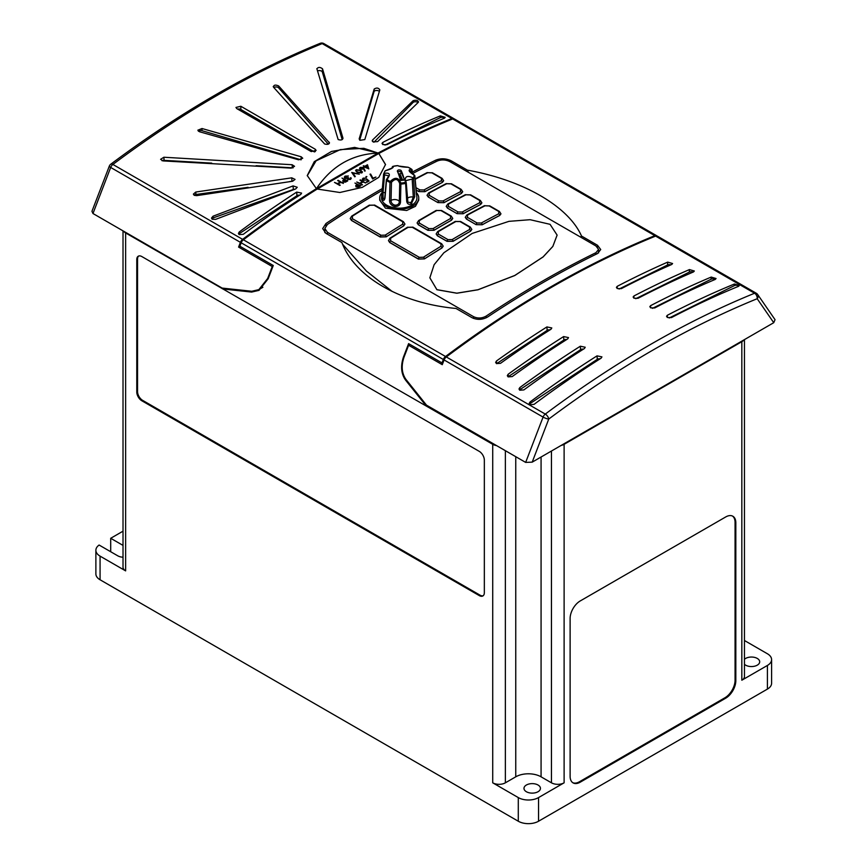 <?xml version="1.0" encoding="UTF-8"?>
<svg xmlns="http://www.w3.org/2000/svg" width="867" height="867" viewBox="0 0 867 867"><rect width="100%" height="100%" fill="white"/><g stroke="black" fill="none" stroke-linecap="round" stroke-linejoin="round"><path stroke-width="1.3" d="M110.705 551.737L110.705 538.288L123.016 531.178M123.016 545.397L110.705 538.288M123.667 231.229A8.952 5.169 180 0 0 125.639 232.952L125.639 570.887L100.073 556.126A14.316 8.269 0 0 1 95.879 550.274A14.316 8.269 0 0 1 99.109 545.04L117.793 555.834A8.236 4.758 0 0 0 123.016 557.21M95.879 550.274L95.879 573.921A14.316 8.269 -0 0 0 100.073 579.774L518.293 821.233A14.316 8.269 -0 0 0 538.537 821.233L767.403 689.102A14.316 8.269 -0 0 0 771.597 683.25L771.597 659.603A14.316 8.269 0 0 0 767.403 653.761L744.45 640.507M744.45 339.604L744.45 676.563A8.952 5.169 180 0 1 741.827 680.216L767.403 665.455A14.316 8.269 0 0 0 771.597 659.603M136.78 259.493L136.78 392.014A7.164 4.129 -120 0 0 141.852 400.782L479.278 595.596A7.164 4.129 -120 0 0 482.865 595.954A7.164 4.129 -120 0 0 484.339 592.681L484.339 460.16A7.164 4.129 -120 0 0 479.278 451.382L141.852 256.567A7.164 4.129 -120 0 0 138.265 256.22A7.164 4.129 -120 0 0 136.78 259.493L137.539 259.06L137.539 391.581A7.164 4.129 -120 0 0 142.611 400.348L480.036 595.163A7.164 4.129 -120 0 0 483.222 595.705M125.639 232.952L492.716 444.305A8.952 5.169 0 0 0 496.585 445.616M223.87 289.09L251.647 292.071L259.005 290.358L268.163 278.773L273.268 265.497L239.845 246.206L241.167 242.782A4.292 2.482 -60 0 1 243.367 239.78L445.53 356.5A1013.566 585.182 -60 0 1 654.845 235.661L452.672 118.942A1013.566 585.182 120 0 0 378.836 153.459L317.279 189.082M445.53 356.5A4.292 2.482 120 0 0 443.34 359.502L442.018 362.926L408.606 343.635L403.491 356.944C400.446 366.004 401.128 373.71 405.528 380.06L426.152 405.875L426.943 405.409M92.975 213.52L91.956 211.277L109.318 166.117A4.292 0.921 21 0 0 110.683 167.45A4.292 2.482 -60 0 1 112.883 164.448A4.292 2.092 53.2 0 0 110.748 164.221C145.428 138.286 180.314 115.203 215.384 94.936C250.476 74.692 285.384 57.493 320.129 43.35A4.292 2.818 67.9 0 1 322.188 43.599A1013.566 585.182 120 0 0 217.53 95.153A1013.566 585.182 120 0 0 112.883 164.448L242.597 239.346A4.292 2.482 120 0 0 240.408 242.337L110.683 167.45L92.975 213.52L222.136 288.082L251.777 291.269L258.854 289.621L262.864 287.302M240.408 242.337L238.588 247.084L272.249 266.527L267.665 278.48L258.854 289.621M272.249 266.527L272.249 268.141M272.758 266.819L272.758 265.215M239.845 246.206L239.845 247.236L239.086 246.792L239.086 247.377M773.743 322.697L775.044 319.663L757.682 294.531A4.292 4.292 0 0 0 756.295 293.252A4.292 2.482 120 0 0 754.583 293.241L655.604 236.095A1013.566 585.182 120 0 0 446.288 356.944L545.278 414.09A1013.566 585.182 -60 0 1 649.936 344.795A1013.566 585.182 -60 0 1 754.583 293.241A4.292 2.818 -112.1 0 1 757.184 298.725A1009.264 582.7 120 0 0 652.97 350.062A1009.264 582.7 120 0 0 548.757 419.054L532.197 462.144L773.743 322.697L757.184 298.725A4.292 3.381 -34.6 0 0 757.682 294.531M525.662 462.404L543.078 417.092L444.099 359.946L442.268 364.682L408.606 345.25L404 357.237C401.074 365.939 401.735 373.33 405.962 379.432L426.51 405.16L525.662 462.404L532.197 462.144M409.105 343.928L409.105 345.543M442.701 363.555L442.452 364.205M442.018 363.956L442.018 362.926M239.845 246.358L239.086 246.792M378.836 153.459L385.533 164.492L378.803 177.323L362.308 187.359L339.842 192.496L317.203 189.039A1013.566 585.182 120 0 0 243.367 239.78M452.672 118.942A4.292 2.482 -60 0 1 454.373 118.942L656.547 235.661A4.292 2.482 120 0 0 654.845 235.661M343.408 183.338L340.774 182.363L338.065 183.923L339.756 185.451L334.478 182.406L337.523 183.609L340.232 182.048L338.13 180.293L343.408 183.403L340.774 182.428L338.119 183.956M340.232 185.18L334.478 182.406M340.178 182.081L337.664 180.564M347.732 180.9L345.424 182.146L343.072 181.962L342.79 180.52L344.427 179.48L341.988 178.071L347.732 180.9M344.372 179.502L341.988 178.071M365.18 170.983L364.53 171.027L363.793 169L360.173 169.336L359.491 168.371L360.206 167.396L363.403 167.407L365.18 170.983M360.683 185.874L358.364 187.12L356.023 186.936L355.741 185.495L357.367 184.454L354.939 183.045L360.683 185.874M357.323 184.487L354.939 183.045M385.533 164.676L378.836 153.546M375.899 177.096L372.647 178.97L370.014 174.18L370.642 174.083L372.908 178.136L375.899 177.096M366.871 176.64L365.993 177.15L366.871 176.64M366.232 178.093L363.641 178.483L363.641 180.033L366.08 179.968L366.969 179.144L369.071 181.04L366.904 182.287L366.362 181.918L368.161 180.878L367.055 179.913L363.154 180.358L362.33 179.263L363.132 178.158L366.232 178.093L363.641 178.548L363.641 180.087M368.117 180.9L367.055 179.968M365.69 182.926L363.045 181.951L360.347 183.511L362.038 185.039L356.76 181.994L359.805 183.208L362.504 181.636L360.412 179.881L365.69 182.991L363.045 182.016L360.39 183.544M362.504 184.769L356.76 181.994M362.46 181.669L359.935 180.163M368.789 168.902L365.05 166.843L364.433 167.201L363.284 165.77L364.974 166.204L367.478 164.763L368.789 168.902M364.454 166.507L363.284 165.77M362.439 172.045L361.799 172.945L357.204 172.392L355.589 170.658L356.25 169.683L360.78 170.257L362.439 171.98L361.799 172.88L357.204 172.327L355.589 170.604M359.296 174.169L352.88 173.075L355.275 176.489L354.766 176.781L351.72 172.446L359.296 174.169L352.923 173.14M355.275 176.489L354.766 176.835L351.72 172.446M350.084 179.079L350.842 177.637L351.287 178.439M350.842 177.702L350.626 179.382L347.721 179.48L347.244 178.504L344.979 178.212L344.286 177.215L345.099 176.12L348.415 176.001L345.63 176.5L345.402 177.919M350.842 177.637L350.626 179.328L347.721 179.48L347.244 178.504M348.415 176.001L345.63 176.435L345.402 177.854L348.144 177.562L348.187 179.209M292.136 164.73L163.896 157.241L160.601 159.311L163.018 160.904L291.236 168.133L294.542 166.312L292.136 164.73L292.32 167.808A2.861 1.767 176.4 0 1 293.035 167.916M291.756 177.833L195.769 192.04L193.374 194.11L194.219 195.303L196.679 195.639L292.656 181.236L295.062 179.393L291.756 177.833L291.973 181.29L289.166 181.669M293.079 185.906L213.033 216.208L211.494 218.083L212.328 219.275L215.645 219.362L295.68 188.93L297.24 187.261L293.079 185.906L293.306 189.483A2.861 1.767 176.4 0 1 294.802 189.234M296.709 192.095A1013.566 585.182 120 0 0 239.259 231.955L238.425 233.418L239.27 234.621L243.302 234.296A1013.566 585.182 -60 0 1 300.762 194.436L301.597 193.103L296.709 192.095L296.937 195.714A2.861 1.767 176.4 0 1 299.668 195.151M242.597 239.346A1013.566 585.182 -60 0 1 316.39 188.638L307.254 175.567L314.288 161.63L331.465 151.465L354.646 147.412L378.12 152.993A1013.566 585.182 -60 0 1 451.913 118.497L322.188 43.599A4.292 2.482 120 0 1 323.89 43.61A4.292 4.292 0 0 0 320.129 43.35M440.317 115.875L445.194 117.327L444.359 118.215A1013.566 585.182 120 0 0 386.91 144.702L382.856 144.561L382.022 143.38L382.856 142.361A1013.566 585.182 -60 0 1 440.317 115.875L440.208 117.652L384.959 145.092M413.169 100.659C416.528 99.748 418.23 100.323 418.273 102.371L377.622 141.624L373.048 141.874L372.517 140.042L413.169 100.659L413.071 102.479L373.926 142.221M418.577 101.807L418.273 102.371M372.214 140.692L372.442 141.364M374.197 89.03C376.636 87.524 378.521 87.816 379.833 89.897L364.812 139.576L359.968 140.302L359.155 138.926L374.197 89.03L374.045 91.664L359.686 140.118M316.878 68.916C318.178 66.976 320.053 66.943 322.524 68.818L342.996 138.243C342.563 139.977 340.937 140.411 338.141 139.533L316.845 68.634M240.842 106.273L315.274 149.254L316.119 150.414L311.22 151.584L236.799 108.613L235.954 107.443L240.842 106.273L240.842 109.459A2.861 1.658 0 0 0 237.666 109.123M329.178 143.597L329.178 142.134C329.503 144.193 327.975 144.811 324.605 143.965L273.549 87.22C273.571 84.944 275.272 84.522 278.654 85.952L329.493 142.871M273.549 87.22L273.235 86.494M298.573 159.799L302.735 158.249L301.174 156.775L202 128.522L197.839 130.202L199.399 131.708L298.573 159.799M316.39 188.638L316.39 188.713C331.552 166.041 352.121 154.153 378.12 153.08L363.826 148.311L340.298 149.623L316.076 160.828L307.254 175.752M667.709 262.116L672.586 263.535L671.762 264.457A1013.566 585.182 120 0 0 621.303 288.657L617.25 288.548L616.415 287.356L617.25 286.316A1013.566 585.182 -60 0 1 667.709 262.116L667.547 264.977L619.06 289.047M689.449 269.583L694.326 271.013L693.502 271.924A1013.566 585.182 120 0 0 638.014 298.302L633.961 298.194L633.127 297.002L633.961 295.961A1013.566 585.182 -60 0 1 689.449 269.583L689.298 272.119L635.771 298.703M711.189 277.082L716.066 278.524L715.242 279.423A1013.566 585.182 120 0 0 654.715 307.948L650.673 307.839L649.827 306.647L650.673 305.618A1013.566 585.182 -60 0 1 711.189 277.082L711.059 279.25L652.483 308.349M671.426 317.593L667.384 317.485L666.539 316.292L667.373 315.263A1013.566 585.182 -60 0 1 734.436 284.008L739.313 285.471L738.478 286.348A1013.566 585.182 120 0 0 671.426 317.593M534.039 404.38A1013.566 585.182 -60 0 1 601.091 358.201L601.936 356.89L597.049 355.86A1013.566 585.182 120 0 0 529.997 402.039L529.163 403.513L530.008 404.705L534.039 404.38M580.337 346.215A1013.566 585.182 120 0 0 519.821 387.571L518.997 389.023L519.832 390.215L523.874 389.912A1013.566 585.182 -60 0 1 584.391 348.556L585.225 347.244L580.337 346.215L580.554 349.704A2.861 1.767 176.4 0 1 583.448 349.152M563.626 336.569A1013.566 585.182 120 0 0 508.138 374.262L507.314 375.704L508.149 376.885L512.191 376.592A1013.566 585.182 -60 0 1 567.679 338.91L568.514 337.599L563.626 336.569L563.843 340.059A2.861 1.767 176.4 0 1 566.736 339.506M546.925 326.924A1013.566 585.182 120 0 0 496.466 360.986L495.631 362.417L496.477 363.598L500.508 363.327A1013.566 585.182 -60 0 1 550.968 329.265L551.802 327.954L546.925 326.924L547.142 330.414A2.861 1.767 176.4 0 1 550.025 329.861M325.938 225.756L325.938 223.545L322.687 228.595L325.938 233.353L341.901 242.565C354.917 277.05 400.348 303.32 456.053 308.468L472.016 317.69C477.262 320.118 482.496 319.869 487.709 316.943A1013.566 585.182 120 0 1 597.482 253.565L600.733 249.555L597.482 245.253L581.519 236.041C568.438 206.281 522.931 180.043 467.367 170.138L468.397 172.327M325.938 223.545A1013.566 585.182 -60 0 1 382.336 188.551M412.313 172.045A1013.566 585.182 -60 0 1 435.711 160.167C440.924 158.13 446.147 158.368 451.404 160.915L467.367 170.138M392.166 291.453L366.492 271.143L342.703 244.396M580.489 237.038L581.519 236.041M412.454 173.649A1013.566 585.182 -60 0 1 437.228 161.045C441.433 159.398 445.649 159.593 449.886 161.641L595.954 245.979L598.577 249.447L595.954 252.687A1013.566 585.182 120 0 0 486.192 316.065C481.987 318.417 477.771 318.623 473.534 316.661L327.455 232.323L324.832 228.487L327.455 224.423A1013.566 585.182 -60 0 1 382.184 190.404M451.512 220.218L452.769 218.43L451.512 220.218A1013.566 585.182 -60 0 0 434.042 230.297L427.962 230.351L418.349 224.791L417.092 222.96L418.349 224.791M440.945 246.293L440.956 243.833L412.269 227.273L408.119 227.338A1014.997 586.005 120 0 0 390.627 238.252L390.627 240.777L419.303 257.336L423.454 257.206A1014.997 586.005 -60 0 1 440.945 246.293A1.366 0.759 -121.4 0 1 441.942 247.951A1013.631 585.225 120 0 0 424.472 258.843L418.393 258.973L389.716 242.413L388.459 240.614L389.716 242.532L418.393 259.092L424.472 258.897A1013.566 585.182 -60 0 1 441.942 248.005L443.2 246.185L441.942 248.005M437.9 202.596L443.98 202.694A1013.566 585.182 -60 0 1 461.439 193.428L462.707 191.813L461.439 193.374A1.366 0.824 -117.3 0 0 460.529 191.672L460.54 189.407A1.366 0.78 -60 0 1 461.157 189.374L451.544 183.815L446.082 183.652L428.591 192.929L427.019 195.281L428.276 197.047L437.9 202.596L428.276 197.015L427.019 195.313M499.685 215.504L499.685 215.45A1013.631 585.225 120 0 0 482.215 224.716L476.135 224.651L482.215 224.77A1013.566 585.182 -60 0 1 499.685 215.504L500.942 213.889L499.685 215.45A1.366 0.824 -117.3 0 0 498.774 213.748L498.774 211.483A1.366 0.78 -60 0 1 499.403 211.44L489.779 205.891L484.328 205.728L466.825 215.005L465.254 217.357L466.522 219.123L476.135 224.672L466.522 219.091L465.254 217.357M429.848 277.808L436.903 289.665L456.866 293.176L478.01 289.719L514.781 275.468L543.1 256.892L552.832 246.401L557.113 235.098L550.057 224.325L530.127 219.698L508.951 221.345L472.168 233.44L443.85 252.785L434.118 264.706L429.848 277.808L436.903 289.719L456.866 293.23L478.01 289.784L514.781 275.533L543.1 256.957L552.832 246.456L557.113 235.152M469.621 229.484L469.621 227.121L459.998 221.562L455.847 221.54A1014.997 586.005 120 0 0 447.101 226.525A1014.997 586.005 120 0 0 438.355 231.63L438.355 234.068L447.968 239.617L452.13 239.585A1014.997 586.005 -60 0 1 469.621 229.484A1.366 0.791 -119.4 0 1 470.564 231.164A1013.631 585.225 120 0 0 453.105 241.243L447.025 241.275L437.401 235.726L436.144 233.96L437.401 235.802L447.025 241.351L453.105 241.308A1013.566 585.182 -60 0 1 470.564 231.218L471.832 229.43L470.564 231.218M480.621 204.504L481.879 202.878L480.621 204.439A1.366 0.824 -117.3 0 0 479.711 202.748L479.711 200.483A1.366 0.78 -60 0 1 480.34 200.44L470.716 194.891L465.265 194.728L447.773 204.005L446.202 206.357L447.459 208.123L457.082 213.672L463.151 213.77A1013.566 585.182 -60 0 1 480.621 204.504L480.621 204.439A1013.631 585.225 120 0 0 463.151 213.705L457.082 213.672L447.459 208.091L446.202 206.357M416.117 190.025L418.837 191.596L424.917 191.694A1013.566 585.182 -60 0 1 442.387 182.428L443.644 180.802L442.387 182.363A1.366 0.824 -117.3 0 0 441.476 180.672L441.476 178.407A1.366 0.78 -60 0 1 442.105 178.364L432.481 172.815L427.03 172.652L415.13 178.905M402.711 224.217L402.711 221.757L374.035 205.197L369.884 205.262A1014.997 586.005 120 0 0 352.392 216.176L352.392 218.701L381.068 235.26L385.219 235.13A1014.997 586.005 -60 0 1 402.711 224.217A1.366 0.759 -121.4 0 1 403.697 225.875A1013.631 585.225 120 0 0 386.238 236.767L380.158 236.897L351.482 220.337L350.225 218.538L351.482 220.456L380.158 237.016L386.238 236.821A1013.566 585.182 -60 0 1 403.697 225.929L404.954 224.076L403.697 225.929M381.979 192.712A19.508 11.26 0 0 0 379.713 197.979L379.713 200.136L385.436 208.178L406.688 210.486L415.445 206.324L418.739 200.136L418.739 197.979A19.508 11.26 0 0 0 416.344 192.572M379.713 197.979A19.508 11.26 0 0 0 385.436 205.945A19.508 11.26 0 0 0 406.699 208.383A19.508 11.26 0 0 0 418.739 197.979M407.284 200.981L407.891 202.271L411.153 202.52L413.299 197.069L412.183 179.09A1.073 0.574 -3.6 0 0 413.602 178.743L414.719 196.733L411.153 204.103C408.736 204.829 407.252 203.908 406.721 201.35L405.604 183.36A15.714 9.071 180 0 1 400.89 184.086L400.836 183.067L399.709 183.576A1.073 0.553 1.2 0 0 400.89 184.086L400.478 202.314C400.099 205.013 398.387 206.422 395.352 206.552L394.344 206.422C391.32 205.479 389.727 203.55 389.565 200.624L389.977 182.395A1.073 0.553 1.4 0 0 391.472 182.298L391.039 200.515C391.115 202.802 392.317 204.319 394.669 205.067L395.471 205.176C397.801 205.045 399.091 203.918 399.329 201.794L399.709 183.576C397.975 178.656 395.222 178.223 391.472 182.298L390.291 181.441C395.092 176.825 398.603 177.367 400.836 183.067A15.183 8.768 0 0 0 405.388 182.363C404.412 176.478 406.991 174.993 413.104 177.908A15.183 8.768 0 0 0 414.318 175.286C408.552 171.633 407.609 169.607 411.5 169.195A15.183 8.768 0 0 0 409.961 168.165A15.183 8.768 0 0 0 408.162 167.277C403.372 167.158 399.85 166.605 397.628 165.64A15.183 8.768 0 0 0 393.076 166.345C394.041 167.504 391.472 168.989 385.36 170.799A15.183 8.768 0 0 0 384.135 173.433C389.912 172.349 390.854 174.375 386.964 179.512L386.758 179.577A1.073 0.596 4.9 0 0 386.519 180.401L384.991 197.99C384.46 200.375 383.615 200.938 382.445 199.67L381.913 193.428L381.567 197.481A17.687 10.209 0 0 0 386.725 205.197A17.687 10.209 0 0 0 406.395 207.311A17.687 10.209 0 0 0 416.886 197.481L414.86 175.914A1.073 0.629 -5.1 0 0 414.729 175.654M382.065 191.683A1.073 0.607 4.9 0 0 382.065 191.694L383.593 174.094A1.073 0.607 5 0 0 384.547 174.82L384.135 173.433A1.073 0.867 10.4 0 0 383.604 174.029A1.073 1.073 0 0 0 383.593 174.126A1.073 0.867 10.4 0 1 383.604 174.029L384.991 171.037A1.073 0.802 37.5 0 1 385.36 170.799A1.073 0.629 -103.8 0 1 385.587 170.647L385.587 170.647A1.073 0.629 -103.8 0 1 385.848 170.68M416.366 194.414L414.86 176.023A1.073 0.629 -5.1 0 0 414.86 175.914A1.073 1.073 0 0 0 414.328 175.08L414.09 175.167M397.389 171.287A30.703 6.318 81.5 0 1 397.715 172.024A30.703 6.318 81.5 0 1 400.251 179.339A30.703 6.318 81.5 0 1 400.294 179.491L403.957 180.228L404.141 178.927A30.692 6.307 -98.5 0 0 404.087 178.732A30.692 6.307 -98.5 0 0 401.237 170.723L400.792 170.246C398.722 169.596 397.585 169.943 397.389 171.287L397.324 171.005M461.439 193.428L461.439 193.374A1013.631 585.225 120 0 0 443.98 202.64L437.9 202.575A1.366 0.78 -60 0 1 438.886 200.895L443.037 200.949A1014.997 586.005 -60 0 1 460.529 191.672M442.387 182.428L442.387 182.363A1013.631 585.225 120 0 0 424.917 191.629L418.837 191.596M450.558 218.484L450.558 216.121L440.945 210.562L436.784 210.529A1014.997 586.005 120 0 0 428.038 215.525A1014.997 586.005 120 0 0 419.292 220.63L419.292 223.057L428.916 228.617L433.067 228.585A1014.997 586.005 -60 0 1 450.558 218.484A1.366 0.791 -119.4 0 1 451.512 220.153A1013.631 585.225 120 0 0 434.042 230.243L427.962 230.351M518.293 821.233L518.293 797.586A14.316 8.269 0 0 0 538.537 797.586L564.114 782.814A8.952 5.169 180 0 1 551.455 782.814L541.073 776.821A17.904 10.339 0 0 0 515.757 776.821L505.374 782.814A8.952 5.169 180 0 1 492.716 782.814L492.716 444.305M570.118 776.333A14.316 8.269 120 0 0 573.076 782.89A14.316 8.269 120 0 0 580.24 782.175L725.701 698.195A14.316 8.269 120 0 0 735.823 680.66L735.823 522.801A14.316 8.269 120 0 0 732.864 516.244A14.316 8.269 120 0 0 725.701 516.96L580.24 600.939A14.316 8.269 120 0 0 570.118 618.474L570.118 776.333M741.827 680.216L741.827 341.696L564.114 444.305L564.114 782.814M125.639 570.887A8.952 5.169 180 0 1 123.016 567.235L123.016 230.86M518.293 797.586L492.716 782.814M538.039 785.014A8.236 4.758 180 0 1 540.444 788.374A8.236 4.758 180 0 1 535.362 792.763A8.236 4.758 180 0 1 526.388 791.734A8.236 4.758 180 0 1 523.982 788.374A8.236 4.758 180 0 1 529.065 783.985A8.236 4.758 180 0 1 538.039 785.014M744.45 659.288A8.236 4.758 180 0 1 757.27 658.432A8.236 4.758 180 0 1 759.687 661.803A8.236 4.758 180 0 1 754.604 666.192A8.236 4.758 180 0 1 745.631 665.162A8.236 4.758 180 0 1 744.45 664.306M741.827 341.696A8.952 5.169 0 0 0 743.799 339.972M561.122 445.443A8.952 5.169 0 0 0 564.114 444.305M316.39 188.713L378.12 152.993M444.099 359.946A4.292 2.482 -60 0 1 446.288 356.944M655.604 236.095A4.292 2.482 -60 0 1 657.305 236.106L756.295 293.252A4.292 2.482 120 0 1 756.783 293.707M453.961 118.779A4.292 2.482 120 0 0 453.614 118.508A4.292 2.482 120 0 0 451.913 118.497M386.238 236.821L386.238 236.767A1.366 0.748 -122.5 0 0 385.219 235.13M352.392 216.176A1.366 0.748 -122.5 0 0 351.709 216.111L350.225 218.538M415.911 187.619L419.823 189.884L423.985 189.949A1014.997 586.005 -60 0 1 441.476 180.672M441.476 178.407L431.853 172.847L427.702 172.717A1.366 0.824 -117.3 0 0 427.03 172.652M460.54 189.407L450.916 183.858L446.765 183.728A1014.997 586.005 120 0 0 429.273 193.005L429.263 195.335L438.886 200.895M446.765 183.728A1.366 0.824 -117.3 0 0 446.082 183.652M479.711 200.483L470.098 194.923L465.937 194.793A1014.997 586.005 120 0 0 448.445 204.07L448.445 206.411L458.069 211.96L462.219 212.025A1014.997 586.005 -60 0 1 479.711 202.748M465.937 194.793A1.366 0.824 -117.3 0 0 465.265 194.728M498.774 211.483L489.151 205.934L485 205.804A1014.997 586.005 120 0 0 467.508 215.081L467.508 217.411L477.121 222.971L481.283 223.025A1014.997 586.005 -60 0 1 498.774 213.748M485 205.804A1.366 0.824 -117.3 0 0 484.328 205.728M424.472 258.897L424.472 258.843A1.366 0.748 -122.5 0 0 423.454 257.206M390.627 238.252A1.366 0.748 -122.5 0 0 389.944 238.187L388.459 240.614M411.966 173.649L411.706 170.615A1.073 0.639 -5.1 0 0 412.139 170.04A1.073 1.073 0 0 0 411.738 169.303A1.073 0.704 -51.6 0 0 411.5 169.195A1.073 0.748 99 0 1 411.706 170.615L409.69 171.157L414.285 175.058A1.073 1.073 0 0 1 414.328 175.08L414.318 175.286A1.073 0.867 10.4 0 1 414.86 176.023A15.714 9.071 180 0 1 413.602 178.743A1.073 0.802 37.5 0 0 413.104 177.908L412.183 179.09L405.713 180.639L406.059 182.319M406.157 182.579L405.388 182.363L405.604 183.36A1.073 0.574 -3.5 0 0 406.157 182.579M412.486 174.007L412.139 170.04A1.073 0.639 -5.1 0 0 411.933 169.715A1.073 0.704 -51.6 0 0 411.738 169.303L408.357 167.353M398.495 166.02L407.837 167.212A1.073 1.073 0 0 1 408.27 167.298L408.162 167.277A1.073 0.932 -90.7 0 0 407.837 167.212L407.837 167.212A1.073 0.932 -90.7 0 0 407.533 167.277M385.056 197.264A1.073 0.596 4.9 0 0 384.807 197.611L386.324 180.011A1.073 1.073 0 0 1 386.639 179.328L388.763 175.871L384.547 174.82L383.041 192.387L383.138 198.185L384.298 199.085L384.807 197.611A1.073 0.596 4.9 0 0 384.991 197.99M398.181 165.76A1.073 1.062 -40.2 0 1 398.387 165.9A1.073 1.073 0 0 0 397.617 165.64A1.073 1.062 -40.2 0 1 398.181 165.76M397.628 165.64L392.968 166.377M392.35 167.028A1.073 0.661 3.7 0 0 392.307 167.613L392.285 168.003M392.708 167.645L392.307 167.613A1.073 0.997 98.5 0 1 393.076 166.345L393.022 166.345A1.073 1.073 0 0 0 392.22 167.32L392.166 168.079M384.861 171.373A1.073 0.802 37.5 0 1 384.991 171.037A1.073 1.073 0 0 1 385.587 170.647L392.762 167.743M738.847 286.153A2.861 1.539 3.3 0 0 734.338 285.644L669.183 317.994M715.167 279.456A2.861 1.539 3.3 0 0 711.059 279.25M693.026 272.119A2.861 1.539 3.3 0 0 689.298 272.119M670.885 264.836A2.861 1.539 3.3 0 0 667.547 264.977M529.434 404.217A2.861 1.767 176.4 0 1 530.084 403.556L597.265 359.35A2.861 1.767 176.4 0 1 600.148 358.808M519.496 389.977A2.861 1.767 176.4 0 1 519.951 389.597L580.554 349.704M508.029 376.809A2.861 1.767 176.4 0 1 508.29 376.625L563.843 340.059M496.466 360.986L496.628 363.652A2.861 1.767 176.4 0 1 496.628 363.652L547.142 330.414M444.63 118.085A2.861 1.539 3.3 0 0 440.208 117.652M418.046 102.566A2.861 1.539 3.3 0 0 415.499 101.742A2.861 1.539 3.3 0 0 413.071 102.479M379.367 91.382A2.861 1.539 3.3 0 0 376.376 90.482A2.861 1.539 3.3 0 0 374.045 91.664M342.183 139.609L322.34 72.004A2.861 1.539 3.3 0 0 320.4 70.704A2.861 1.539 3.3 0 0 317.506 70.942M314.407 151.931L240.842 109.459M328.322 144.16L278.654 87.87A2.861 1.658 0 0 0 273.874 87.578M238.75 234.188A2.861 1.767 176.4 0 1 239.357 233.613L296.937 195.714M211.808 218.842A2.861 1.767 176.4 0 1 213.141 217.91L293.306 189.483M194.11 195.227A2.861 1.767 176.4 0 1 195.931 194.49L248.081 187.326M161.999 160.731A2.861 1.767 176.4 0 1 164.091 160.352L211.711 163.115M256.09 165.705L292.32 167.808M198.37 131.199A2.861 1.658 180 0 1 202 130.679L301.033 159.81M400.652 180.173A1.431 1.138 157.5 0 0 401.681 180.412L402.7 180.108A1.431 1.127 155.7 0 0 404.087 178.732L401.237 172.414L401.237 170.723M404.141 178.927A1.431 1.127 -26.5 0 1 402.765 180.26M400.521 179.989A1.431 1.127 155.7 0 0 401.638 180.293L401.681 180.412M222.212 288.711L223.112 288.191M572.708 782.652A14.316 8.269 120 0 0 579.481 781.741L724.942 697.762A14.316 8.269 120 0 0 735.064 680.216L735.064 522.367A14.316 8.269 120 0 0 732.474 516.049M138.666 256.036A7.164 4.129 -120 0 0 137.539 259.06M375.899 177.031L372.647 178.97M372.647 178.905L370.014 174.18M366.871 176.586L365.993 176.586M369.071 180.975L366.904 182.287M363.641 180.033L363.641 178.548M367.055 179.913L363.154 180.358M363.154 180.293L362.33 179.198M366.904 182.233L366.362 181.918M360.683 185.82L358.364 187.066L356.023 186.871L355.741 185.495M359.664 185.776L357.908 184.769L356.489 186.6L359.664 185.776M359.621 185.809L357.908 184.823L356.489 186.665M368.789 168.837L363.891 166.832M367.088 165.608L365.516 166.518L367.814 167.84L367.088 165.608L365.571 166.54M367.781 167.83L367.088 165.662M365.18 170.929L364.53 170.972L363.793 168.935L360.173 169.282L359.491 168.371M362.85 168.913L362.915 167.667L360.715 167.721L360.618 168.989L362.85 168.913L362.915 167.667L360.715 167.786L360.618 169.054M360.715 167.786L360.618 168.989M362.85 168.967L362.915 167.721M361.236 172.576L360.314 170.539L356.77 169.997L356.554 171.178L357.67 172.056L361.236 172.576L361.691 171.926M361.236 172.641L360.314 170.593L356.77 169.997L356.554 171.178M356.77 170.062L356.554 171.232M350.084 179.025L350.376 177.919L350.084 179.025L348.187 179.155L348.686 177.876M345.402 177.854L345.63 176.5M347.244 178.439L347.721 179.426L347.244 178.439L344.979 178.212M344.979 178.158L344.286 177.236M347.732 180.845L345.424 182.092L343.072 181.897L342.79 180.52M346.724 180.802L344.958 179.783L343.549 181.626L346.724 180.802M346.67 180.835L344.958 179.848L343.549 181.68M100.073 556.126L100.073 579.774M767.403 689.102L767.403 665.455M443.34 359.502L241.167 242.782M543.078 417.092A4.292 0.921 21 0 0 548.757 419.054A4.292 2.092 -126.8 0 0 545.278 414.09A4.292 2.482 -60 0 0 543.078 417.092M435.711 161.793L435.711 160.167M451.404 162.519L451.404 160.915M597.482 247.117L597.482 245.253M595.954 254.313L595.954 252.687M486.192 317.799L486.192 316.065M473.534 318.406L473.534 316.661M327.455 234.231L327.455 232.323M388.113 181.474A15.714 9.071 180 0 1 386.519 180.401A1.073 0.704 -51.6 0 1 386.964 179.512A15.183 8.768 0 0 0 388.492 180.553A15.183 8.768 0 0 0 390.291 181.441L389.977 182.395A15.714 9.071 180 0 1 388.113 181.474M452.13 239.585A1.366 0.78 -120.6 0 1 453.105 241.243L453.105 241.308M447.968 239.617A1.366 0.78 -60 0 0 447.025 241.275L447.025 241.351M455.847 221.54A1.366 0.791 -119.4 0 0 455.164 221.464L437.672 231.565L436.144 233.96M438.355 234.068A1.366 0.78 -60 0 0 437.401 235.726L437.401 235.802M481.283 223.025A1.366 0.813 -118.6 0 1 482.215 224.716L482.215 224.77M467.508 217.411A1.366 0.78 -60 0 0 466.522 219.091L466.522 219.123M448.445 206.411A1.366 0.78 -60 0 0 447.459 208.091L447.459 208.123M462.219 212.025A1.366 0.813 -118.6 0 1 463.151 213.705L463.151 213.77M443.037 200.949A1.366 0.813 -118.6 0 1 443.98 202.64L443.98 202.694M428.276 197.015L428.276 197.047A1.366 0.78 -60 0 1 429.263 195.335M419.823 189.884A1.366 0.78 -60 0 0 418.837 191.564L416.117 189.992M423.985 189.949A1.366 0.813 -118.6 0 1 424.917 191.629L424.917 191.694M419.303 257.336A1.366 0.78 -60 0 0 418.393 258.973L418.393 259.092M390.627 240.777A1.366 0.78 -60 0 0 389.716 242.413L389.716 242.532M381.068 235.26A1.366 0.78 -60 0 0 380.158 236.897L380.158 237.016M352.392 218.701A1.366 0.78 -60 0 0 351.482 220.337L351.482 220.456M436.784 210.529A1.366 0.791 -119.4 0 0 436.112 210.464L418.62 220.565L417.092 222.96M428.916 228.617A1.366 0.78 -60 0 0 427.962 230.275L418.349 224.716A1.366 0.78 -60 0 1 419.292 223.057M433.067 228.585A1.366 0.78 -120.6 0 1 434.042 230.243L434.042 230.297M538.537 797.586L538.537 821.233M551.455 782.814L551.455 451.024M541.073 457.017L541.073 776.821M515.757 456.692L515.757 776.821M505.374 450.699L505.374 782.814M402.711 221.757A1.366 0.78 -60 0 1 403.415 221.681L374.739 205.121L369.201 205.197L351.709 216.111M374.035 205.197A1.366 0.78 -60 0 1 374.739 205.121M369.884 205.262A1.366 0.759 -121.4 0 0 369.201 205.197M427.702 172.717A1014.997 586.005 120 0 0 415.174 179.317M431.853 172.847A1.366 0.78 -60 0 1 432.481 172.815M450.916 183.858A1.366 0.78 -60 0 1 451.544 183.815M429.273 193.005A1.366 0.813 -118.6 0 0 428.591 192.929M470.098 194.923A1.366 0.78 -60 0 1 470.716 194.891M457.082 213.64A1.366 0.78 -60 0 1 458.069 211.96M448.445 204.07A1.366 0.813 -118.6 0 0 447.773 204.005M489.151 205.934A1.366 0.78 -60 0 1 489.779 205.891M476.135 224.651A1.366 0.78 -60 0 1 477.121 222.971M467.508 215.081A1.366 0.813 -118.6 0 0 466.825 215.005M450.558 216.121A1.366 0.78 -60 0 1 451.23 216.056L441.606 210.508L436.112 210.464M440.945 210.562A1.366 0.78 -60 0 1 441.606 210.508M419.292 220.63A1.366 0.78 -120.6 0 0 418.62 220.565M469.621 227.121A1.366 0.78 -60 0 1 470.282 227.067L460.67 221.508L455.164 221.464M459.998 221.562A1.366 0.78 -60 0 1 460.67 221.508M438.355 231.63A1.366 0.78 -120.6 0 0 437.672 231.565M440.956 243.833A1.366 0.78 -60 0 1 441.661 243.757L412.974 227.197L407.436 227.273L389.944 238.187M412.269 227.273A1.366 0.78 -60 0 1 412.974 227.197M408.119 227.338A1.366 0.759 -121.4 0 0 407.436 227.273M411.89 203.702A1.073 0.607 -123.4 0 0 411.153 202.52M407.197 198.576A4.573 2.449 176.7 0 1 408.162 197.774A4.573 2.449 176.7 0 1 413.299 197.069A1.073 0.574 -3.6 0 0 414.719 196.733M411.153 204.103A1.073 0.65 -112.7 0 0 410.568 202.845M406.721 201.35A1.073 0.574 -3.4 0 0 407.327 200.786L407.327 200.786A1.073 0.574 -3.4 0 0 407.23 200.57M395.352 206.552L395.471 205.176M389.565 200.624A1.073 0.553 1.4 0 0 391.039 200.515A4.573 2.384 -178.8 0 1 395.959 199.659A4.573 2.384 -178.8 0 1 399.329 201.794A1.073 0.553 1.2 0 0 400.478 202.314M394.344 206.422L394.669 205.067M382.445 199.67A1.073 0.889 -32.8 0 1 383.355 198.63M383.593 174.126L382.065 191.694A1.073 0.607 4.9 0 0 383.041 192.387A4.573 2.568 -175.3 0 1 385.208 192.951M382.174 199.107A1.073 0.824 -21.5 0 1 383.138 198.185M734.338 285.644L734.436 284.008M667.254 317.409L667.373 315.263M650.543 307.763L650.673 305.618M633.831 298.118L633.961 295.961M617.131 288.473L617.25 286.316M530.084 403.556L529.997 402.039M597.265 359.35L597.049 355.86M519.951 389.597L519.821 387.571M508.29 376.625L508.138 374.262M382.737 144.486L382.856 142.361M322.34 72.004L322.524 68.818M315.274 151.584L315.274 149.254M278.654 87.87L278.654 85.952M239.357 233.613L239.259 231.955M213.141 217.91L213.033 216.208M195.931 194.49L195.769 192.04M164.091 160.352L163.896 157.241M301.174 159.766L301.174 156.775M202 130.679L202 128.522M403.491 356.944L404.282 356.478M397.715 172.024A1.983 1.149 180 0 1 400.717 171.894A1.983 1.149 180 0 1 401.237 172.414A1.431 1.127 155.7 0 1 399.85 173.79L398.777 173.953A1.431 1.127 -24.3 0 1 398.495 173.974M398.777 173.953L401.638 180.293M402.7 180.108L399.85 173.79M405.528 380.06L406.168 379.692M251.647 292.071L252.947 291.323M267.665 278.48L268.456 278.025M579.481 781.741L580.24 782.175M735.064 522.367L735.823 522.801M735.064 680.216L735.823 680.66M724.942 697.762L725.701 698.195M137.539 391.581L136.78 392.014M142.611 400.348L141.852 400.782M480.036 595.163L479.278 595.596M598.577 252.936L598.577 249.447M443.2 246.152L441.661 243.757M123.016 533.324L123.016 349.152M324.832 232.605L324.832 228.487M404.954 224.076L403.415 221.681M443.644 180.704L442.105 178.364M462.707 191.705L461.157 189.374M481.879 202.78L480.34 200.44M500.942 213.781L499.403 211.44M452.769 218.43L451.23 216.056M471.832 229.43L470.282 227.067M405.713 180.639L406.157 182.438A1.073 1.073 0 0 1 406.244 182.785L407.891 202.271M110.748 164.221A4.292 4.292 0 0 0 109.318 166.117M453.614 118.508L323.89 43.61"/></g></svg>
